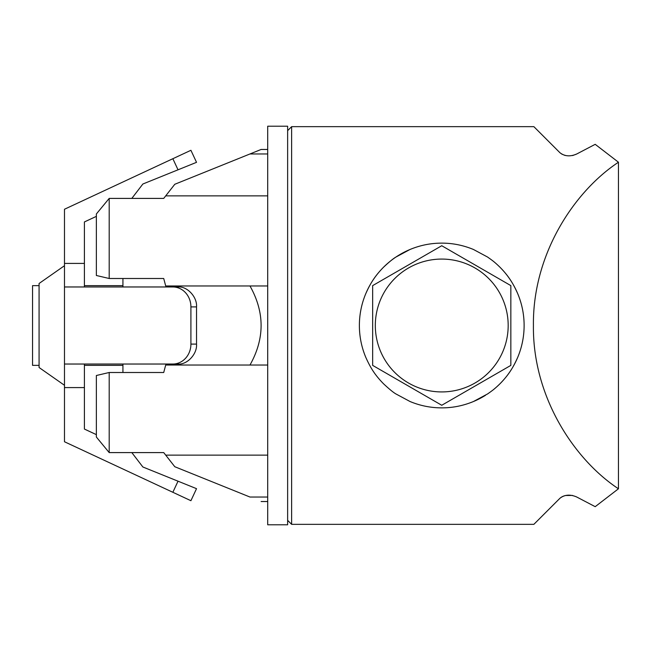 <?xml version="1.0" encoding="UTF-8"?>
<svg xmlns="http://www.w3.org/2000/svg" width="651" height="651" viewBox="0 0 651 651"><rect width="100%" height="100%" fill="white"/><g stroke="black" fill="none" stroke-linecap="round" stroke-linejoin="round"><path stroke-width="0.98" d="M287.636 325.5L287.636 126.213L267.707 126.213L267.707 524.787L287.636 524.787L287.636 325.5M267.707 149.461L261.116 149.461L249.976 153.961L267.707 153.961M267.707 497.038L249.976 497.038C264.802 503.02 264.802 503.02 249.976 497.038L174.793 466.726L165.704 455.122L267.707 455.122M109.197 452.6L109.197 372.502L96.364 375.505L96.364 437.033L109.197 452.6L163.726 452.6L165.704 455.122M174.793 364.031L174.793 365.024L165.704 365.024L163.726 372.502L109.197 372.502M163.726 452.6L131.819 452.6L142.87 466.987L196.529 488.665L190.914 500.709L64.482 441.752L64.482 209.248L190.914 150.291L196.529 162.335L178.024 169.805L172.857 158.714M109.197 278.498L109.197 198.4L96.364 213.967L96.364 275.495L109.197 278.498L122.933 278.498L122.933 286.969M122.933 364.031L122.933 372.502M174.793 365.024L249.976 365.024C264.802 338.675 264.802 312.325 249.976 285.976L174.793 285.976L174.793 286.969M174.793 285.976L165.704 285.976L163.726 278.498L122.933 278.498M267.707 195.878L165.704 195.878L163.726 198.4L109.197 198.4M165.704 195.878L174.793 184.274L249.976 153.961M178.024 169.805L142.87 184.013L131.819 198.4L163.726 198.4M249.976 285.976L267.707 285.976M267.707 365.024L249.976 365.024L267.707 365.024M501.913 269.237A82.368 82.368 0 0 1 520.792 302.333M523.07 312.407A82.368 82.368 0 0 1 494.085 389.111M485.5 395.295A82.368 82.368 0 0 1 471.186 402.432M454.341 406.899A82.368 82.368 0 0 1 453.202 407.07M441.752 407.868C452.632 407.884 463.203 405.76 473.48 401.512L487.68 393.879C492.742 390.25 494.199 389.371 500.001 383.74C508.911 374.65 513.248 367.335 517.781 357.196C522.004 346.991 524.12 336.396 524.12 325.41C524.112 314.498 521.98 303.919 517.716 293.658C513.167 283.535 508.854 276.268 499.911 267.17C494.231 261.669 492.587 260.628 487.55 257.031L473.432 249.463C463.138 245.224 452.583 243.116 441.752 243.132C430.816 243.124 420.229 245.248 409.984 249.496L395.841 257.104C393.228 258.618 389.103 262.011 383.472 267.284C374.626 276.301 370.264 283.624 365.724 293.788C361.5 303.984 359.385 314.547 359.376 325.484C359.385 336.453 361.508 347.032 365.74 357.236C370.297 367.416 374.634 374.724 383.553 383.797C389.135 389.021 393.237 392.39 395.881 393.92L410.065 401.529C420.237 405.752 430.799 407.86 441.752 407.868M289.63 128.654L287.636 130.656L291.624 126.66L291.624 524.34L287.636 520.344M441.752 245.728L372.665 285.61L372.665 365.39L441.752 405.272L510.84 365.39L510.84 285.61L441.752 245.728M364.316 353.591A82.368 82.368 0 0 1 362.68 348.602M360.418 338.536A82.368 82.368 0 0 1 412.278 248.584M429.115 244.101A82.368 82.368 0 0 1 430.254 243.938M289.63 522.346L291.624 524.34L533.869 524.34L559.941 498.267C564.629 494.622 570.203 494.19 576.672 496.973L595.201 506.673L618.45 488.779L618.45 162.221L595.201 144.327L576.672 154.027C570.243 156.81 564.661 156.378 559.941 152.733L533.869 126.66L291.624 126.66L533.869 126.66M618.45 488.779C573.604 459.093 532.559 396.133 533.421 325.5C532.559 254.866 573.604 191.907 618.45 162.221L618.45 488.779M39.076 365.357L32.55 365.357L32.55 285.643L39.076 285.643M441.752 259.074A66.426 66.426 0 0 0 375.318 325.5A66.426 66.426 0 0 0 441.752 391.926A66.426 66.426 0 0 0 508.179 325.5A66.426 66.426 0 0 0 441.752 259.074M64.482 385.286L39.076 367.506L39.076 283.494L64.482 265.714M190.914 344.102L196.529 344.102C197.359 353.957 187.179 364.918 178.024 364.031L172.857 364.031A19.929 18.065 -90 0 0 190.914 344.102L190.914 306.898A19.929 18.065 -90 0 0 172.857 286.969L178.024 286.969C187.179 286.082 197.359 297.043 196.529 306.898L190.914 306.898M196.529 344.102L196.529 306.898M84.41 364.031L84.41 429.058L96.364 434.632M96.364 216.368L84.41 221.942L84.41 286.969M84.41 387.589L64.482 387.589M172.857 286.969L64.482 286.969M64.482 263.411L84.41 263.411M64.482 364.031L172.857 364.031M572.522 495.427L565.434 495.501M564.376 495.785L562.212 496.656M561.447 497.087L559.941 498.267M559.941 152.733L562.212 154.344M564.401 155.223L565.434 155.499M572.62 155.556L576.672 154.027M172.857 492.286L178.024 481.195M267.707 501.539L261.116 501.539M84.41 285.643L122.933 285.643M84.41 365.357L122.933 365.357"/></g></svg>
